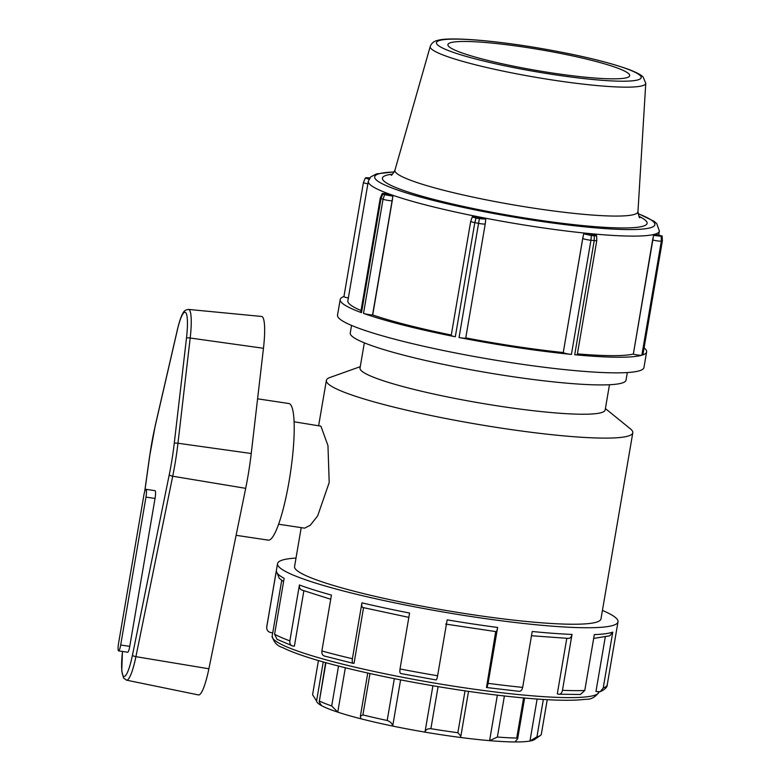 <?xml version="1.0" encoding="UTF-8"?>
<svg xmlns="http://www.w3.org/2000/svg" width="781" height="781" viewBox="0 0 781 781"><rect width="100%" height="100%" fill="white"/><g stroke="black" fill="none" stroke-linecap="round" stroke-linejoin="round"><path stroke-width="1.17" d="M372.547 314.948L392.882 196.187L384.574 194.703L383.032 199.253L363.516 313.386A5.535 0.635 9.7 0 0 372.547 314.948L372.713 314.948A147.658 16.899 9.7 0 0 451.281 335.02M392.511 199.135L372.713 314.948M476.059 218.006C472.593 217.245 471.548 216.767 472.944 216.571A147.658 16.899 9.7 0 0 485.704 219.09L479.378 218.66A154.394 17.66 -170.3 0 1 476.059 218.006L474.819 222.634A155.439 17.787 9.7 0 0 478.568 223.366L459.052 337.509A5.535 0.635 9.7 0 0 465.73 338.027L485.245 223.883A5.535 0.635 -170.3 0 1 478.568 223.366L479.378 218.67M472.32 216.747L472.944 216.571M451.213 335.449A5.535 0.635 9.7 0 0 455.303 336.767L474.819 222.634A5.535 0.635 9.7 0 1 470.718 221.306L451.213 335.449M485.675 220.027L485.704 219.09M583.7 233.822L582.763 238.43A5.535 0.635 9.7 0 0 590.934 240.265L591.373 235.511L583.7 233.822A147.658 16.899 9.7 0 0 594.917 234.915L596.616 235.657M583.007 236.711L563.257 352.573A5.535 0.635 9.7 0 0 571.419 354.408L590.934 240.265A155.439 17.787 9.7 0 0 594.234 240.587L574.718 354.72A5.535 0.635 9.7 0 0 577.276 354.623L596.791 240.48A5.535 0.635 -170.3 0 1 594.234 240.587L594.282 235.794M594.917 234.915C597.367 235.735 597.153 236.028 594.292 235.784A154.394 17.66 -170.3 0 1 591.373 235.501M661.195 236.301L653.463 235.364A147.658 16.899 9.7 0 0 656.567 234.388L661.995 236.047A154.394 17.66 -170.3 0 1 661.195 236.301M652.896 238.283L633.332 354.164A5.535 0.635 9.7 0 0 641.836 355.238L661.351 241.095A5.535 0.635 9.7 0 1 652.848 240.021L653.463 235.364M662.122 235.921L662.259 240.812A155.439 17.787 9.7 0 1 661.351 241.095L661.185 236.301M642.753 354.955A5.535 0.635 9.7 0 0 642.89 354.847L662.395 240.704A5.535 0.635 -170.3 0 1 662.395 240.704A5.535 0.635 -170.3 0 1 662.259 240.812L642.753 354.955A155.439 17.787 9.7 0 0 646.619 351.909A155.439 17.787 9.7 0 0 644.091 347.848M368.954 179.249L365.41 177.951A154.394 17.66 -170.3 0 1 366.221 177.697L369.813 177.883M363.516 313.386A155.439 17.787 9.7 0 0 455.303 336.767M465.759 337.88A147.658 16.899 9.7 0 0 563.208 352.534M459.052 337.509A155.439 17.787 9.7 0 0 571.419 354.408M577.403 353.881A147.658 16.899 9.7 0 0 633.108 354.105M574.718 354.72A155.439 17.787 9.7 0 0 641.836 355.238M394.259 171.869L376.481 173.89L370.692 176.926L368.3 181.29L347.857 300.841A147.658 16.899 9.7 0 0 361.037 310.535M384.574 194.703A154.394 17.66 -170.3 0 1 382.797 194.069C381.255 193.424 382.348 193.307 386.058 193.708A147.658 16.899 9.7 0 0 392.882 196.187M343.943 296.536A155.439 17.787 9.7 0 0 340.204 299.533A155.439 17.787 9.7 0 0 341.98 302.96A155.439 17.787 9.7 0 0 361.515 312.664A5.535 0.635 9.7 0 1 360.754 312.195L380.269 198.062A5.535 0.635 9.7 0 0 381.021 198.52L382.807 194.069L382.124 193.61M367.861 183.847A5.535 0.635 -170.3 0 1 363.438 182.461L343.933 296.604A5.535 0.635 9.7 0 0 348.346 297.991M448.977 46.645A92.207 10.553 9.7 0 0 545.48 71.95A92.207 10.553 9.7 0 0 629.711 75.552A92.207 10.553 9.7 0 0 628.637 73.658A92.207 10.553 9.7 0 0 533.267 48.539A92.207 10.553 9.7 0 0 447.943 44.488A92.207 10.553 9.7 0 0 448.977 46.645M340.204 299.533L337.529 315.153A155.439 17.787 9.7 0 0 339.315 318.58A155.439 17.787 9.7 0 0 501.031 361.076A155.439 17.787 9.7 0 0 643.954 367.539L646.619 351.909M312.585 694.719L318.423 660.57L312.585 694.719L316.569 701.006L323.246 661.956M541.301 734.384L547.237 699.678L541.301 734.384A116.086 13.287 -170.3 0 1 540.354 735.487A116.086 13.287 -170.3 0 1 536.947 736.825L543.342 699.454M523.592 697.931L516.739 738.045L517.627 738.836L515.011 741.95A111.117 12.711 9.7 0 0 529.948 741.042L536.947 736.825M537.123 699.044L529.948 741.042A111.117 12.711 9.7 0 0 534.663 739.461L540.354 735.487M516.739 738.045A116.086 13.287 -170.3 0 1 497.37 737.049L504.389 695.978M465.027 690.863L457.871 732.734L460.868 736.161L460.399 737.449A111.117 12.711 9.7 0 0 489.589 740.642L497.37 737.049M497.36 695.158L489.589 740.642A111.117 12.711 9.7 0 0 515.011 741.95M457.871 732.734A116.086 13.287 -170.3 0 1 430.887 728.683L438.073 686.645M394.337 678.65L387.191 720.482C390.451 721.703 392.287 723.567 392.697 726.066A111.117 12.711 9.7 0 0 424.981 732.129C425.45 729.786 427.422 728.644 430.887 728.683M432.908 685.777L424.981 732.129A111.117 12.711 9.7 0 0 460.399 737.449M338.524 666.066L331.7 705.956L337.763 712.145A111.117 12.711 9.7 0 0 360.812 718.764A111.117 12.711 9.7 0 0 392.697 726.066L400.594 679.89M387.191 720.482A116.086 13.287 -170.3 0 1 362.901 714.918L369.979 673.544M360.812 718.764L360.373 716.216L362.901 714.918M316.569 701.006A111.117 12.711 9.7 0 0 321.587 705.653A111.117 12.711 9.7 0 0 337.763 712.145L345.339 667.784M331.7 705.956A116.086 13.287 -170.3 0 1 319.38 701.016L325.931 662.708M321.587 705.653C319.468 702.666 318.736 701.113 319.38 701.016L325.609 662.61M122.441 651.452L121.748 671.016L123.593 678.064L126.561 680.173L198.481 694.934A38.611 6.619 -81.4 0 0 208.888 668.78L245.683 488.34A73.15 12.545 -81.4 0 0 251.238 453.507L263.461 348.277A38.611 6.619 -81.4 0 0 261.606 316.461L188.524 309.422A34.706 5.955 -81.4 0 1 190.183 338.017A3.319 0.625 -173.4 0 0 186.483 338.105L174.251 443.335A65.936 11.315 98.6 0 1 169.252 474.731L132.458 655.171A31.396 5.389 98.6 0 1 123.857 676.395A31.396 5.389 98.6 0 1 122.49 651.452M145.949 489.306L155.019 490.663A6.912 1.181 98.6 0 1 155.038 498.463L129.753 646.375A6.912 1.181 98.6 0 1 127.684 652.233L118.614 650.876A6.912 1.181 -81.4 0 0 120.694 645.008L145.969 497.106A6.912 1.181 -81.4 0 0 145.949 489.306A6.912 1.181 -81.4 0 0 143.88 495.164L118.605 643.075A6.912 1.181 -81.4 0 0 118.614 650.876M236.106 535.307L268.332 540.149A69.079 11.852 -81.4 0 0 289.702 477.572A69.079 11.852 -81.4 0 0 290.161 404.187A69.079 11.852 -81.4 0 0 288.872 403.523L257.584 398.818M294.056 421.769L320.923 426.162L327.961 445.619L329.201 482.521L317.672 515.87L310.33 525.203L304.658 528.151L278.651 524.236M593.677 638.409L609.776 635.812L612.773 632.102L603.225 688.002L600.218 691.702L595.962 691.497L605.265 637.052M568.07 638.321C569.993 638.633 571.311 637.335 572.014 634.426L562.457 690.326C561.754 693.235 560.436 694.534 558.513 694.221L557.302 693.84L566.791 638.341M488.086 683.346C487.529 686.274 486.993 687.661 486.485 687.514L518.721 691.273C520.644 691.585 521.962 690.287 522.665 687.387A172.708 19.759 -170.3 0 1 488.086 683.346L497.634 627.455C497.077 630.374 496.55 631.77 496.042 631.624L445.658 624.078M363.555 607.667L354.047 663.274L353.354 663.372C352.319 663.235 351.997 661.692 352.397 658.744L361.945 602.844C361.554 605.802 361.876 607.345 362.911 607.472M303.858 590.787L294.398 646.151L292.895 646.043C290.6 645.584 289.595 643.866 289.858 640.879L299.416 584.989C299.143 587.976 300.158 589.694 302.442 590.143M272.159 636.076C273.711 642.187 277.187 646.004 282.576 647.537C293.012 652.799 310.096 658.568 333.829 664.836C371.004 674.53 412.954 682.945 459.667 690.062C487.744 694.27 512.961 697.218 535.297 698.907C557.79 700.577 574.484 700.713 585.389 699.298C590.973 699.639 595.522 697.189 599.017 691.946A165.797 18.969 -170.3 0 1 460.663 687.251A165.797 18.969 -170.3 0 1 274.063 639.717A165.797 18.969 -170.3 0 1 272.159 636.076L272.706 632.864L270.822 632.581C267.912 631.858 266.555 629.994 266.751 626.977L276.308 571.077L279.295 578.33L283.581 581.65M558.513 694.221L580.4 694.475L584.774 690.492L594.321 634.602A172.708 19.759 -170.3 0 0 612.773 632.102M522.665 687.387L532.212 631.487A172.708 19.759 -170.3 0 0 572.014 634.426M497.634 627.455A172.708 19.759 -170.3 0 1 447.162 619.86L437.604 675.76C437.048 678.679 436.52 680.075 436.013 679.929L400.985 673.573C399.95 673.437 399.628 671.894 400.028 668.946L409.576 613.046A172.708 19.759 -170.3 0 1 361.945 602.844M486.485 687.514L495.701 631.614M353.354 663.372L324.34 656.03M292.895 646.043L277.05 639.317L274.59 634.24L284.147 578.34A172.708 19.759 -170.3 0 1 278.319 574.425A172.708 19.759 -170.3 0 1 276.308 571.077M299.416 584.989A172.708 19.759 -170.3 0 0 331.437 595.073L321.879 650.963C321.616 653.951 322.631 655.669 324.916 656.128M266.692 627.944L266.751 626.977A172.708 19.759 -170.3 0 1 266.79 626.518L277.538 563.628A172.708 19.759 9.7 0 0 279.52 567.436A172.708 19.759 9.7 0 0 459.208 614.657A172.708 19.759 9.7 0 0 618.005 621.832A172.708 19.759 9.7 0 0 602.434 610.43M272.735 632.874L281.707 580.381M296.009 558.054A172.708 19.759 9.7 0 0 277.538 563.628M301.212 527.634L294.564 566.537A155.439 17.787 9.7 0 0 296.341 569.964A155.439 17.787 9.7 0 0 458.066 612.46A155.439 17.787 9.7 0 0 600.98 618.923L632.795 432.791A155.439 17.787 9.7 0 0 630.316 428.769L605.402 408.57M360.266 366.67L330.051 377.448A155.439 17.787 9.7 0 0 326.37 380.415A155.439 17.787 9.7 0 0 328.157 383.832A155.439 17.787 9.7 0 0 489.882 426.338A155.439 17.787 9.7 0 0 632.795 432.791M364.336 342.839L360.021 368.076A124.345 14.224 9.7 0 0 361.447 370.819A124.345 14.224 9.7 0 0 490.829 404.812A124.345 14.224 9.7 0 0 605.158 409.976L609.473 384.74M351.548 325.413L350.249 332.999A139.887 16.001 9.7 0 0 351.85 336.074A139.887 16.001 9.7 0 0 497.399 374.324A139.887 16.001 9.7 0 0 626.03 380.132L627.328 372.557M392.052 200.815A5.535 0.635 -170.3 0 1 383.032 199.253A155.439 17.787 9.7 0 1 381.021 198.52L361.515 312.664M485.245 223.864A5.535 0.635 -170.3 0 1 485.245 223.883L485.694 219.764M582.763 238.43L563.257 352.573M596.791 240.46A5.535 0.635 -170.3 0 1 596.791 240.48L596.606 235.667M652.848 240.021L633.332 354.164M368.3 181.29A147.658 16.899 9.7 0 0 472.866 215.702A147.658 16.899 9.7 0 0 656.753 233.539A147.658 16.899 9.7 0 0 659.398 231.049L658.754 234.808M363.448 182.461A5.535 0.635 -170.3 0 1 363.448 182.442L365.313 178.019M437.643 44.937A103.834 11.881 -170.3 0 1 523.104 45.601A103.834 11.881 -170.3 0 1 639.971 75.367A103.834 11.881 -170.3 0 1 554.51 74.712A103.834 11.881 -170.3 0 1 437.643 44.937M554.52 80.316A109.34 12.506 9.7 0 0 645.77 83.255L643.124 77.026C642.294 76.157 640.166 73.873 629.066 69.538C606.476 61.426 574.055 53.879 531.793 46.909C486.739 39.665 448.519 37.117 437.965 40.329C434.216 40.973 431.649 43.004 430.243 46.411A109.34 12.506 9.7 0 0 431.463 48.969A109.34 12.506 9.7 0 0 554.52 80.316M645.77 83.255L637.96 211.68A123.281 14.107 -170.3 0 1 535.073 208.361A123.281 14.107 -170.3 0 1 396.328 173.021A123.281 14.107 -170.3 0 1 394.952 170.141C392.872 173.958 391.584 175.627 391.096 175.169M638.067 213.701A142.132 16.264 -170.3 0 1 652.32 227.095A142.132 16.264 -170.3 0 1 464.988 207.775A142.132 16.264 -170.3 0 1 394.18 172.015M392.54 174.153A134.283 15.366 9.7 0 0 383.959 181.075A134.283 15.366 9.7 0 0 535.083 219.568A134.283 15.366 9.7 0 0 638.907 216.269M144.768 491.356L149.62 456.612M126.561 680.173A34.706 5.955 -81.4 0 0 135.914 656.665A3.319 0.947 -168.5 0 1 132.458 655.171M208.888 668.78L135.914 656.665L172.708 476.225A3.319 0.947 -168.5 0 1 169.252 474.731M245.683 488.34L172.708 476.225A69.245 11.881 -81.4 0 0 177.961 443.247A3.319 0.625 -173.4 0 0 174.251 443.335M251.238 453.507L177.961 443.247L190.183 338.017L263.461 348.277M188.524 309.422C185.78 309.696 183.965 310.897 183.057 313.005C182.373 314.05 180.323 317.516 177.433 329.465A3.319 1.347 13 0 0 177.433 329.719A31.396 5.389 98.6 0 1 185.614 312.546A31.396 5.389 98.6 0 1 186.483 338.105M155.38 425.235A3.319 1.347 13 0 0 155.263 425.469A3.319 1.347 13 0 0 155.263 425.723L177.433 329.719M149.63 456.543A65.936 11.315 98.6 0 1 155.263 425.723M129.753 646.375L120.694 645.008M155.038 498.463L145.969 497.106M289.858 640.879A172.708 19.759 -170.3 0 1 274.59 634.24M352.397 658.744A172.708 19.759 -170.3 0 1 321.879 650.963M437.604 675.76A172.708 19.759 -170.3 0 1 400.028 668.946M600.218 691.712C605.031 689.389 607.374 687.055 607.257 684.722A172.708 19.759 -170.3 0 1 603.225 688.002M584.774 690.492A172.708 19.759 -170.3 0 1 562.457 690.326M472.329 216.757L470.728 221.306M662.112 235.921L662.395 240.704M382.143 193.62L380.279 198.062M430.243 46.411L394.952 170.141M659.398 231.049L656.694 223.532L654.029 221.277L638.038 213.535M639.922 217.704C639.483 218.309 638.829 216.298 637.96 211.68M517.627 738.836L524.607 698.029M460.868 736.161L468.532 691.37M367.753 673.046L360.373 716.216M177.433 329.465L155.263 425.469L149.571 456.573L144.68 491.649M531.49 635.744L568.617 638.419M362.677 607.462L408.844 617.38M301.622 589.967L330.724 599.252M266.682 627.944L266.79 626.518M607.257 684.722L618.005 621.832M318.677 425.469L326.37 380.415"/></g></svg>
